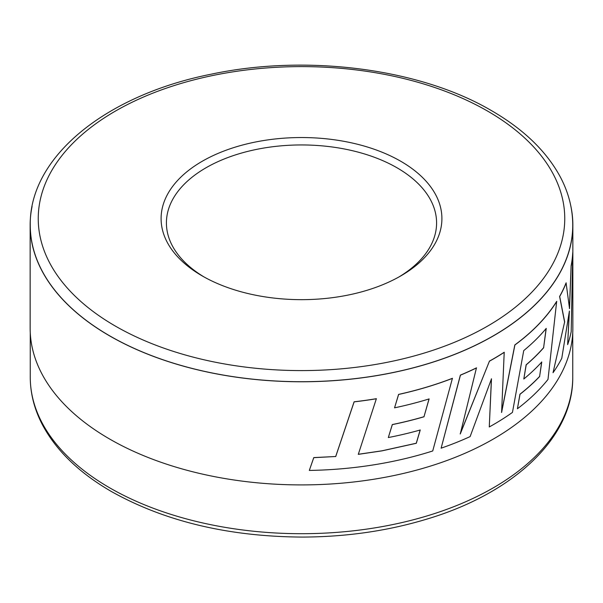<?xml version="1.0" encoding="UTF-8"?>
<svg xmlns="http://www.w3.org/2000/svg" width="603" height="603" viewBox="0 0 603 603"><rect width="100%" height="100%" fill="white"/><g stroke="black" fill="none" stroke-linecap="round" stroke-linejoin="round"><path stroke-width="0.9" d="M569.224 312.558L567.642 344.637A271.456 156.727 0 0 0 571.199 331.582L572.737 252.604A271.35 156.659 0 0 1 571.124 265.765L569.42 308.578M571.124 265.765L569.526 308.593L566.089 282.86A271.35 156.659 0 0 1 559.599 296.472L564.604 322.092L553.034 372.707A271.456 156.727 0 0 0 561.777 358.288L569.405 311.05L567.642 344.637M491.422 378.759L489.274 426.954A271.456 156.727 0 0 0 512.452 412.407L523.728 350.607A271.456 156.727 0 0 0 546.235 328.409L543.62 347.652A271.35 156.659 0 0 1 526.125 364.815L523.803 379.008A271.456 156.727 0 0 0 541.773 361.996L539.617 376.4A271.35 156.659 0 0 1 519.937 394.219L517.412 408.766A271.456 156.727 0 0 0 547.999 379.423L556.682 301.372A271.35 156.659 0 0 1 523.374 338.298A271.35 156.659 0 0 1 514.826 344.931L501.523 412.429M460.187 433.934L489.417 361.212L460.255 433.979L476.468 367.853A271.35 156.659 0 0 1 460.368 375.111L441.125 448.18A271.456 156.727 0 0 0 470.121 436.595L491.49 378.805L489.274 426.954M489.342 361.167A271.35 156.659 0 0 0 504.214 352.258L501.606 412.475L514.909 344.969A271.456 156.727 0 0 0 523.464 338.336A271.456 156.727 0 0 0 556.788 301.394M541.675 361.966L539.617 376.4M546.137 328.386L543.62 347.652M420.193 429.939L416.266 443.235L381.918 450.818L358.272 454.293M392.297 424.557L388.317 437.552A271.456 156.727 0 0 0 420.246 429.992L416.311 443.288L381.948 450.871L358.295 454.353L376.37 398.689A271.35 156.659 0 0 1 354.104 401.802L335.698 456.509L313.771 457.594L309.309 470.438A271.456 156.727 0 0 0 377.704 464.197A271.456 156.727 0 0 0 432.728 450.969L452.423 378.307A271.35 156.659 0 0 1 398.583 394.407L394.55 407.832A271.456 156.727 0 0 0 429.11 398.93L423.992 416.718A271.35 156.659 0 0 1 392.297 424.557L392.334 424.61A271.456 156.727 0 0 0 424.045 416.771M429.057 398.877L423.992 416.718M32.08 206.445A271.35 156.659 0 0 0 30.15 225.115L30.15 328.251A271.35 156.659 0 0 0 109.625 439.029A271.35 156.659 0 0 0 405.344 472.986A271.35 156.659 0 0 0 572.85 328.251L572.85 225.115A271.35 156.659 0 0 0 570.92 206.445M30.15 225.115A271.35 156.659 0 0 0 109.625 335.886A271.35 156.659 0 0 0 405.344 369.85A271.35 156.659 0 0 0 572.85 225.115M572.744 225.115A271.244 156.599 180 0 1 405.299 369.79A271.244 156.599 180 0 1 109.701 335.848A271.244 156.599 180 0 1 30.256 225.115C29.17 156.697 106.339 94.859 211.623 74.101C306.867 53.901 420.08 68.554 491.649 110.726C524.007 129.472 547.072 151.881 560.843 177.953C568.735 193.224 572.699 208.94 572.744 225.115M202.216 275.918L202.216 275.918A140.409 81.066 180 0 1 202.216 161.28A140.409 81.066 180 0 1 400.784 161.28A140.409 81.066 180 0 1 400.784 275.918A140.409 81.066 180 0 1 202.216 275.918M398.869 277.003A135.087 77.991 0 0 0 436.587 222.944A135.087 77.991 0 0 0 397.023 167.792A135.087 77.991 0 0 0 249.8 150.886A135.087 77.991 0 0 0 166.413 222.944A135.087 77.991 0 0 0 204.131 277.003M559.599 296.472L559.697 296.495A271.456 156.727 0 0 0 566.194 282.875M564.604 322.092L553.034 372.707M559.697 296.495L564.71 322.108M571.229 265.772A271.456 156.727 0 0 0 572.842 252.604M526.125 364.815L526.215 364.845A271.456 156.727 0 0 0 543.718 347.682M526.215 364.845L523.803 379.008M519.937 394.219L520.02 394.256A271.456 156.727 0 0 0 539.715 376.43M520.02 394.256L517.412 408.766M489.417 361.212A271.456 156.727 0 0 0 504.296 352.295M460.368 375.111L460.436 375.164A271.456 156.727 0 0 0 476.543 367.898M460.436 375.164L441.125 448.18M354.104 401.802L354.127 401.862A271.456 156.727 0 0 0 376.4 398.749M335.698 456.509L313.771 457.662L309.309 470.438M354.127 401.862L335.713 456.569M398.583 394.407L398.621 394.46A271.456 156.727 0 0 0 452.484 378.352M398.621 394.46L394.55 407.832M392.334 424.61L388.317 437.552M115.346 326.072A263.262 151.994 0 0 0 487.654 326.072A263.262 151.994 0 0 0 487.654 111.125A263.262 151.994 0 0 0 115.346 111.125A263.262 151.994 0 0 0 115.346 326.072M109.701 487.835A271.244 156.599 0 0 0 405.299 521.783A271.244 156.599 0 0 0 572.744 377.101C573.415 437.062 514.578 492.636 428.009 518.753C388.709 530.783 346.891 536.889 302.548 537.077C228.612 536.655 164.883 521.459 111.351 491.49C78.887 472.684 55.778 450.2 42.037 424.022C34.228 408.826 30.301 393.186 30.256 377.101A271.244 156.599 0 0 0 109.701 487.835M572.744 377.101L572.744 332.637M30.256 377.101L30.256 332.637"/></g></svg>
